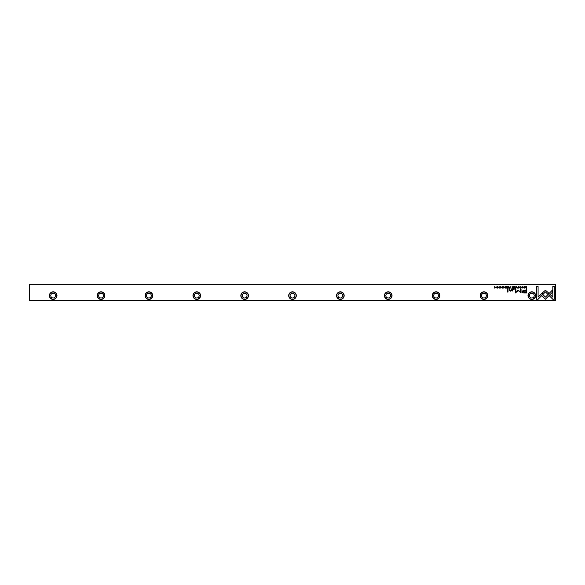 <?xml version="1.0" encoding="UTF-8"?>
<svg xmlns="http://www.w3.org/2000/svg" width="585" height="585" viewBox="0 0 585 585"><rect width="100%" height="100%" fill="white"/><g stroke="black" fill="none" stroke-linecap="round" stroke-linejoin="round"><path stroke-width="0.88" d="M516.511 286.562L515.868 288.105L516.628 286.796L517.359 288.105L516.511 286.562M540.686 294.482L545.425 299.227L552.481 292.156L552.481 290.043L545.432 297.114L541.761 293.443L540.686 294.482M554.317 299.249L554.317 286.57L552.818 286.57L552.818 297.143L550.405 294.73L549.344 295.791L552.81 299.249L554.317 299.249M545.447 290.219L542.024 293.231L543.085 294.284L545.447 291.922L547.801 294.262L548.862 293.202L545.447 290.219M520.175 286.979L520.804 286.708L521.272 287.33L520.804 287.966L520.182 287.703L520.782 288.127L521.52 287.323L520.804 286.533L520.175 286.979M509.63 288.105L510.222 288.105L510.222 286.562L509.067 287.681L509.63 288.105M524.299 286.562L524.526 288.105L524.299 286.562M506.361 286.562L505.279 286.562L506.135 286.745L506.135 287.272L505.33 287.272L506.135 287.922L505.294 288.105L506.361 288.105L506.361 286.562M518.712 288.127C519.743 287.593 519.743 287.067 518.712 286.533C517.681 287.067 517.681 287.593 518.712 288.127C517.681 287.593 517.681 287.067 518.712 286.533M507.743 288.105L508.343 288.105L508.343 286.562L508.116 287.257L507.136 286.562L507.173 287.703L507.743 288.105M501.213 287.016L500.811 286.533L500.16 287.001L501.191 287.703L500.219 287.747L500.789 288.127L501.44 287.696L500.394 286.986L501.213 287.016M538.083 299.249L541.549 295.783L540.489 294.73L538.09 297.136L538.09 286.57L536.591 286.57L536.591 299.249L538.083 299.249M555.275 284.317L29.725 284.317L29.725 300.207L555.275 300.207L555.37 284.222L29.725 284.317M56.986 295.608A3.802 3.802 0 0 1 51.283 298.906A3.802 3.802 0 0 1 51.283 292.317A3.802 3.802 0 0 1 56.986 295.608M296.302 295.608A3.802 3.802 0 0 1 290.599 298.906A3.802 3.802 0 0 1 290.599 292.317A3.802 3.802 0 0 1 296.302 295.608M392.03 295.608A3.802 3.802 0 0 1 386.327 298.906A3.802 3.802 0 0 1 386.327 292.317A3.802 3.802 0 0 1 392.03 295.608M487.758 295.608A3.802 3.802 0 0 1 482.055 298.906A3.802 3.802 0 0 1 482.055 292.317A3.802 3.802 0 0 1 487.758 295.608M104.854 295.608A3.802 3.802 0 0 1 99.143 298.906A3.802 3.802 0 0 1 99.143 292.317A3.802 3.802 0 0 1 104.854 295.608M200.575 295.608A3.802 3.802 0 0 1 194.871 298.906A3.802 3.802 0 0 1 194.871 292.317A3.802 3.802 0 0 1 200.575 295.608M248.442 295.608A3.802 3.802 0 0 1 242.731 298.906A3.802 3.802 0 0 1 242.731 292.317A3.802 3.802 0 0 1 248.442 295.608M152.714 295.608A3.802 3.802 0 0 1 147.003 298.906A3.802 3.802 0 0 1 147.003 292.317A3.802 3.802 0 0 1 152.714 295.608M535.626 295.608A3.802 3.802 0 0 1 529.915 298.906A3.802 3.802 0 0 1 529.915 292.317A3.802 3.802 0 0 1 535.626 295.608M439.898 295.608A3.802 3.802 0 0 1 434.187 298.906A3.802 3.802 0 0 1 434.187 292.317A3.802 3.802 0 0 1 439.898 295.608M344.17 295.608A3.802 3.802 0 0 1 338.459 298.906A3.802 3.802 0 0 1 338.459 292.317A3.802 3.802 0 0 1 344.17 295.608M524.284 292.975L526.683 292.975L526.683 288.829L526.091 288.829L526.091 290.65L524.262 290.65C522.836 290.584 522.134 290.979 522.164 291.849L522.771 292.785L524.284 292.975M502.23 286.562L502.464 288.105L502.23 286.562M526.2 288.105L526.683 288.105L526.683 286.562L525.505 286.745L525.293 287.308L526.2 288.105M518.025 289.999L515.919 292.09L515.919 288.858L515.443 288.858L515.443 292.939L518.244 290.57L521.045 292.939L521.045 288.858L520.577 288.858L520.577 292.09L518.025 289.999M503.202 286.979L503.831 286.708L504.299 287.33L503.831 287.966L503.21 287.703L503.809 288.127L504.541 287.323L503.831 286.533L503.202 286.979M512.709 288.105L513.316 288.105L513.316 286.562L513.082 287.257L512.102 286.562L512.138 287.703L512.709 288.105M497.594 288.127C498.632 287.593 498.632 287.067 497.594 286.533C496.563 287.067 496.563 287.593 497.594 288.127C496.563 287.593 496.563 287.067 497.594 286.533L498.376 287.33L497.594 288.127M499.159 286.562L499.385 288.105L499.159 286.562M515.195 286.562L514.113 286.562L514.968 286.745L514.968 287.272L514.164 287.272L514.968 287.922L514.127 288.105L515.195 288.105L515.195 286.562M496.036 286.562L495.824 287.871L494.691 286.562L494.691 288.105L494.895 286.847L496.036 288.105L496.036 286.562M508.021 288.829L507.466 288.829L507.466 292.032L508.021 292.032L508.021 288.829M523.275 287.016L522.873 286.533L522.229 287.001L523.261 287.703L522.281 287.747L522.858 288.127L523.502 287.696L522.463 286.986L523.275 287.016M514.178 288.829L513.528 288.829L513.528 289.312L514.178 289.312L514.178 288.829M512.248 290.336L512.248 288.829L511.678 288.829L511.678 290.058L510.573 290.811L509.703 290.08L509.703 288.829L509.147 288.829L509.147 290.145L510.442 291.111L511.699 290.672L512.292 291.059L512.248 290.336M29.725 300.207L29.25 300.397L29.25 284.602L29.63 284.222M555.37 284.222L555.75 284.602L555.75 300.397L555.275 300.207M555.604 300.544L29.396 300.544M50.785 295.608A2.391 2.391 0 0 1 54.376 293.538A2.391 2.391 0 0 1 54.376 297.685A2.391 2.391 0 0 1 50.785 295.608M56.774 295.608A3.59 3.59 0 0 0 51.385 292.5A3.59 3.59 0 0 0 51.385 298.723A3.59 3.59 0 0 0 56.774 295.608M98.653 295.608A2.391 2.391 0 0 1 102.243 293.538A2.391 2.391 0 0 1 102.243 297.685A2.391 2.391 0 0 1 98.653 295.608M104.635 295.608A3.59 3.59 0 0 0 99.253 292.5A3.59 3.59 0 0 0 99.253 298.723A3.59 3.59 0 0 0 104.635 295.608M146.513 295.608A2.391 2.391 0 0 1 150.104 293.538A2.391 2.391 0 0 1 150.104 297.685A2.391 2.391 0 0 1 146.513 295.608M152.502 295.608A3.59 3.59 0 0 0 147.113 292.5A3.59 3.59 0 0 0 147.113 298.723A3.59 3.59 0 0 0 152.502 295.608M194.381 295.608A2.391 2.391 0 0 1 197.971 293.538A2.391 2.391 0 0 1 197.971 297.685A2.391 2.391 0 0 1 194.381 295.608M200.362 295.608A3.59 3.59 0 0 0 194.98 292.5A3.59 3.59 0 0 0 194.98 298.723A3.59 3.59 0 0 0 200.362 295.608M242.241 295.608A2.391 2.391 0 0 1 245.832 293.538A2.391 2.391 0 0 1 245.832 297.685A2.391 2.391 0 0 1 242.241 295.608M248.223 295.608A3.59 3.59 0 0 0 242.841 292.5A3.59 3.59 0 0 0 242.841 298.723A3.59 3.59 0 0 0 248.223 295.608M290.109 295.608A2.391 2.391 0 0 1 293.699 293.538A2.391 2.391 0 0 1 293.699 297.685A2.391 2.391 0 0 1 290.109 295.608M296.09 295.608A3.59 3.59 0 0 0 290.708 292.5A3.59 3.59 0 0 0 290.708 298.723A3.59 3.59 0 0 0 296.09 295.608M337.969 295.608A2.391 2.391 0 0 1 341.56 293.538A2.391 2.391 0 0 1 341.56 297.685A2.391 2.391 0 0 1 337.969 295.608M343.951 295.608A3.59 3.59 0 0 0 338.569 292.5A3.59 3.59 0 0 0 338.569 298.723A3.59 3.59 0 0 0 343.951 295.608M385.837 295.608A2.391 2.391 0 0 1 389.427 293.538A2.391 2.391 0 0 1 389.427 297.685A2.391 2.391 0 0 1 385.837 295.608M391.818 295.608A3.59 3.59 0 0 0 386.429 292.5A3.59 3.59 0 0 0 386.429 298.723A3.59 3.59 0 0 0 391.818 295.608M433.697 295.608A2.391 2.391 0 0 1 437.287 293.538A2.391 2.391 0 0 1 437.287 297.685A2.391 2.391 0 0 1 433.697 295.608M439.679 295.608A3.59 3.59 0 0 0 434.297 292.5A3.59 3.59 0 0 0 434.297 298.723A3.59 3.59 0 0 0 439.679 295.608M481.565 295.608A2.391 2.391 0 0 1 485.148 293.538A2.391 2.391 0 0 1 485.148 297.685A2.391 2.391 0 0 1 481.565 295.608M487.546 295.608A3.59 3.59 0 0 0 482.157 292.5A3.59 3.59 0 0 0 482.157 298.723A3.59 3.59 0 0 0 487.546 295.608M529.425 295.608A2.391 2.391 0 0 1 533.015 293.538A2.391 2.391 0 0 1 533.015 297.685A2.391 2.391 0 0 1 529.425 295.608M535.407 295.608A3.59 3.59 0 0 0 530.025 292.5A3.59 3.59 0 0 0 530.025 298.723A3.59 3.59 0 0 0 535.407 295.608M524.335 291.133L522.924 291.813L526.091 292.485L526.091 291.133L524.335 291.133M507.78 287.447L507.414 287.681L508.116 287.908L507.78 287.447M526.083 286.745L525.535 287.308L526.449 287.937L526.083 286.745M518.712 287.959L518.712 286.708M512.745 287.447L512.387 287.681L513.082 287.908L512.745 287.447M509.667 287.432L509.308 287.674L509.996 287.93L509.667 287.432M497.601 287.959L497.601 286.708"/></g></svg>
